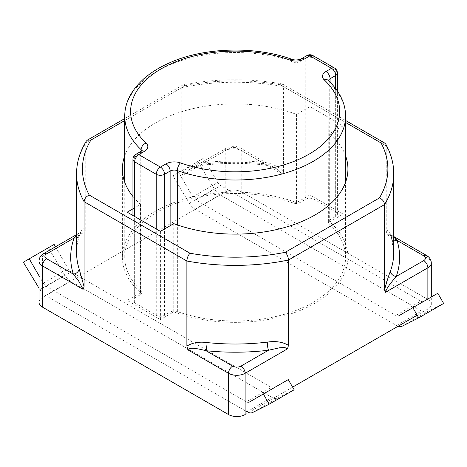 <?xml version="1.0" encoding="UTF-8"?>
<svg xmlns="http://www.w3.org/2000/svg" width="467" height="467" viewBox="0 0 467 467"><rect width="100%" height="100%" fill="white"/><g stroke="black" fill="none" stroke-linecap="round" stroke-linejoin="round"><path stroke-width="0.35" stroke-dasharray="2.33 1.75" d="M39.012 302.336A11.745 6.783 0 0 1 42.456 297.537L225.193 192.036A11.745 6.783 0 0 1 241.807 192.036L427.865 299.458A11.745 6.783 0 0 1 431.31 304.251A11.745 6.783 0 0 1 427.865 309.049L417.212 315.202M292.616 387.137L245.128 414.55M76.565 237.855A5.873 4.699 -160.3 0 0 79.629 235.21A5.873 4.699 -160.3 0 0 79.635 235.199A5.873 4.699 -160.3 0 0 79.851 233.914C81.661 228.894 83.64 227.032 85.794 228.334L84.866 231.807L42.456 256.295A5.873 3.392 60 0 1 43.67 253.604M76.565 235.467L81.153 231.965L84.866 231.807M86.284 141.157L85.794 143.036L85.794 228.334M181.856 172.872C187.687 166.958 194.751 163.602 203.046 162.79A5.873 0.969 83.2 0 1 202.555 165.3C193.636 166.684 190.361 169.036 188.937 169.737L182.784 175.283L181.856 172.872L181.856 87.574L85.794 143.036A158.593 91.561 0 0 0 76.565 173.812M229.35 148.395A5.873 3.392 180 0 1 237.65 148.395L264.351 163.806A5.873 0.852 -84.1 0 1 263.738 164.851C243.289 162.744 222.893 162.895 202.55 165.306A5.873 0.969 83.2 0 1 201.855 164.267L229.35 148.395A5.873 3.392 -120 0 0 226.407 148.103A5.873 3.392 -120 0 0 225.193 150.794L182.778 175.277M188.937 169.737L201.855 164.267A164.466 94.953 0 0 1 264.351 163.806L276.662 168.926L282.447 174.255L241.807 150.794A5.873 3.392 120 0 0 240.593 148.103A5.873 3.392 120 0 0 237.65 148.395M188.925 169.749L226.407 148.103C231.136 145.727 235.864 145.727 240.593 148.103L276.668 168.931C274.73 167.396 270.422 166.036 263.738 164.851A5.873 0.852 -84.1 0 1 263.306 162.347C271.204 163.012 277.918 166.124 283.446 171.681C283.282 173.286 282.949 174.144 282.447 174.255M124.742 120.55L185.066 85.718A152.721 88.175 180 0 1 280.311 84.784L282.529 84.078L283.446 86.593L283.446 171.681M427.865 299.458L427.865 258.216L387.225 234.749L386.227 231.019L386.227 145.932L283.446 86.593A158.593 91.561 0 0 0 181.856 87.574L183.14 84.912C215.976 78.392 248.987 78.071 282.179 83.949M386.227 231.019C388.059 229.711 389.729 231.439 391.241 236.209A5.873 4.717 162.7 0 0 391.41 237.347A5.873 4.717 162.7 0 0 391.41 237.359A5.873 4.717 162.7 0 0 393.757 239.904M387.213 234.755L390.575 234.697L393.757 237.043M385.806 144.186L386.227 145.932A158.593 91.561 0 0 1 393.757 173.812M185.066 85.718L183.14 84.912M124.742 155.791A112.769 65.106 180 0 1 296.539 114.397L309.919 106.669L343.146 125.851L329.766 133.58A112.769 65.106 180 0 1 345.58 155.791M132.932 208.854L140.555 204.453A112.769 65.106 180 0 1 132.932 196.502M309.919 194.914L296.539 202.637A112.769 65.106 0 0 0 181.33 200.045A112.769 65.106 0 0 0 122.389 257.253A112.769 65.106 0 0 0 140.555 292.692L127.182 300.415L160.403 319.597L173.782 311.874A112.769 65.106 0 0 0 288.991 314.466A112.769 65.106 0 0 0 347.933 257.253A112.769 65.106 0 0 0 329.766 221.819L343.146 214.096L309.919 194.914L309.919 106.669M296.539 114.397L296.539 202.637M140.555 204.453L140.555 292.692M127.182 212.176L127.182 300.415M160.403 231.358L160.403 319.597M173.782 223.635L173.782 311.874M329.766 133.58L329.766 221.819M343.146 125.851L343.146 214.096M329.247 223.88A110.422 63.751 0 0 1 345.58 257.253A110.422 63.751 0 0 1 289.061 312.896A110.422 63.751 0 0 1 177.361 311.571A5.873 3.392 0 0 0 170.128 312.067L164.559 315.283A5.873 3.392 0 0 1 156.252 315.283L134.654 302.814A5.873 3.392 0 0 1 132.932 300.415A5.873 3.392 0 0 1 134.654 298.016L140.228 294.8A5.873 3.392 0 0 0 141.945 292.4A5.873 3.392 0 0 0 141.081 290.626A110.422 63.751 0 0 1 124.742 257.253A110.422 63.751 0 0 1 181.26 201.616A110.422 63.751 0 0 1 292.967 202.935A5.873 3.392 0 0 0 300.193 202.445L305.762 199.228A5.873 3.392 0 0 1 314.069 199.228L335.668 211.697A5.873 3.392 0 0 1 337.39 214.096A5.873 3.392 0 0 1 335.668 216.49L330.093 219.712A5.873 3.392 0 0 0 328.377 222.105A5.873 3.392 0 0 0 329.247 223.88L329.247 82.887A5.873 4.086 133.2 0 0 328.26 80.382M437.777 293.276L423.703 301.402A5.873 3.392 60 0 1 420.767 301.11L220.669 185.586A5.873 3.392 60 0 1 217.733 182.486L203.659 158.109L197.78 161.5L214.306 188.913A11.745 6.783 -120 0 0 219.98 194.78L421.45 311.098A11.745 6.783 -120 0 0 427.13 311.781L443.65 303.451M398.118 326.223A11.745 6.783 60 0 1 396.53 325.481L195.066 209.169A11.745 6.783 60 0 1 189.386 203.297L172.866 175.884L197.78 161.5M423.703 301.402L398.783 315.791A5.873 3.392 60 0 1 395.847 315.499L420.767 301.11M172.866 175.884L178.738 172.492L192.813 196.87A5.873 3.392 60 0 0 195.749 199.969L395.847 315.499M178.738 172.492L203.659 158.109M54.143 244.428L48.27 247.819L64.79 275.232A11.745 6.783 -120 0 0 70.47 281.105L271.934 397.417A11.745 6.783 -120 0 0 277.614 398.106L294.134 389.77M248.602 412.542A11.745 6.783 60 0 1 247.02 411.806L45.55 295.488A11.745 6.783 60 0 1 39.87 289.616L39.012 288.197M288.262 379.595L274.187 387.721A5.873 3.392 60 0 1 271.251 387.429L71.153 271.905A5.873 3.392 60 0 1 68.217 268.805L55.497 246.78M274.187 387.721L249.267 402.11A5.873 3.392 60 0 1 246.331 401.818L271.251 387.429M39.012 275.775L43.297 283.195A5.873 3.392 60 0 0 46.233 286.294L246.331 401.818M23.35 262.209L48.27 247.819M427.865 309.049L427.865 298.997M79.629 235.21C77.58 240.972 76.559 246.722 76.565 252.46A158.593 91.561 180 0 1 79.851 233.914M42.456 297.537L42.456 256.295A11.745 6.783 0 0 0 39.012 261.094M225.193 192.036L225.193 150.794A11.745 6.783 0 0 1 241.807 150.794L241.807 192.036M203.046 162.79A158.593 91.561 180 0 1 263.306 162.347M391.241 236.209A158.593 91.561 180 0 1 393.757 252.46L391.41 237.359L390.033 234.288L393.757 236.535M426.651 255.525A5.873 3.392 -60 0 1 427.865 258.216A11.745 6.783 0 0 1 431.31 263.009M280.311 84.784L345.58 122.465M334.454 68.013A5.873 3.392 -60 0 1 335.668 70.704L314.069 58.235A5.873 3.392 120 0 0 312.855 55.544M345.58 116.26A110.422 63.751 0 0 0 329.247 82.887A5.873 3.392 180 0 1 328.377 81.112A5.873 3.392 180 0 1 328.453 80.563M141.443 151.115A5.873 3.392 -120 0 0 140.228 153.806L134.654 157.023A5.873 3.392 60 0 1 135.874 154.338M141.863 150.841A5.873 3.392 180 0 1 141.945 151.407A5.873 3.392 180 0 1 140.228 153.806L140.228 294.8M291.852 59.297A5.873 2.51 -70.5 0 1 292.967 61.942A110.422 63.751 0 0 0 181.26 60.622A110.422 63.751 0 0 0 124.742 116.26M301.408 58.76A5.873 3.392 -120 0 0 300.193 61.451A5.873 3.392 180 0 1 292.967 61.942L292.967 202.935M306.982 55.544A5.873 3.392 -120 0 0 305.762 58.235L300.193 61.451L300.193 202.445M134.654 298.016L134.654 157.023A5.873 3.392 0 0 0 132.932 159.422M337.39 73.103A5.873 3.392 0 0 0 335.668 70.704L335.668 211.697M314.069 199.228L314.069 58.235A5.873 3.392 0 0 0 305.762 58.235L305.762 199.228M330.093 219.712L330.093 82.169M177.361 311.571L177.361 224.919M170.128 312.067L170.128 225.742M164.559 315.283L164.559 228.958M156.252 315.283L156.252 228.958M134.654 302.814L134.654 216.49M141.081 290.626L141.081 151.331M335.668 216.49L335.668 88.578M195.066 209.169L219.98 194.78M189.386 203.297L214.306 188.913M396.53 325.481L421.45 311.098M402.21 326.17L427.13 311.781M195.749 199.969L220.669 185.586M192.813 196.87L217.733 182.486M45.55 295.488L70.47 281.105M39.87 289.616L64.79 275.232M247.02 411.806L271.934 397.417M252.694 412.489L277.614 398.106M46.233 286.294L71.153 271.905M43.297 283.195L68.217 268.805M79.629 235.199L81.141 231.971M76.565 234.615L81.159 231.965M431.31 304.251L431.31 297.012M282.529 84.078L345.58 120.48M124.742 118.56L182.795 85.041M122.389 169.013L122.389 257.253M347.933 169.013L347.933 257.253M328.167 80.283L328.377 222.105M141.945 292.4L142.155 150.578M345.58 257.253L345.58 182.235M132.932 300.415L132.932 215.497M124.742 257.253L124.742 182.235M337.39 214.096L337.39 90.977"/><path stroke-width="0.7" d="M267.282 342.124A5.873 0.969 -96.8 0 0 268.467 350.244L240.978 366.116A5.873 3.392 60 0 1 245.128 373.308L287.544 348.82L288.466 345.346C282.634 341.92 275.571 340.846 267.282 342.124A158.593 91.561 180 0 1 207.015 342.568C199.117 341.494 192.404 342.673 186.876 346.111L187.874 349.841L228.515 373.308A5.873 3.392 -60 0 1 232.671 366.116L205.976 350.699A5.873 0.852 95.9 0 0 207.015 342.568M287.52 348.826L284.631 347.448L279.593 347.792L268.467 350.244A164.466 94.953 0 0 1 205.976 350.699C199.479 349.1 189.695 346.637 187.874 349.841M288.466 345.346L288.466 260.049L384.528 204.587L384.528 289.884L385.456 292.289L427.865 267.807A5.873 3.392 -120 0 0 423.715 260.609L396.22 276.482A5.873 4.699 19.7 0 1 390.47 271C388.661 275.553 386.682 281.852 384.528 289.884M417.212 315.202L292.616 387.137M228.515 414.55A11.745 6.783 0 0 0 245.128 414.55L245.128 373.308A11.745 6.783 0 0 1 228.515 373.308L228.515 414.55L42.456 307.128L42.456 265.886L83.097 289.353L84.095 286.773L84.095 201.686L186.876 261.024L186.876 346.111M84.095 286.773L79.086 268.706A5.873 4.717 -17.3 0 1 73.301 274.106L46.607 258.695A5.873 3.392 120 0 0 42.456 265.886A11.745 6.783 0 0 1 39.012 261.094C39.129 257.889 40.682 255.396 43.67 253.604A5.873 3.392 60 0 1 46.607 253.896L74.101 238.024A5.873 4.699 -160.3 0 0 76.565 237.855M83.108 289.342L78.824 281.286L73.301 274.106A164.466 94.953 0 0 1 74.101 238.024L76.565 235.467M39.012 261.094L39.012 302.336A11.745 6.783 0 0 0 42.456 307.128M393.757 239.904A5.873 4.717 162.7 0 0 397.02 240.406L423.715 255.817A5.873 3.392 -60 0 1 426.651 255.525L393.757 236.535M393.757 237.043L397.02 240.406A164.466 94.953 0 0 1 396.22 276.482C392.934 280.55 386.839 287.135 385.456 292.289M345.58 122.465L381.054 142.949L384.715 143.071L385.806 144.186C391.107 153.847 393.757 163.724 393.757 173.812A158.593 91.561 0 0 1 384.528 204.587C384.201 201.528 382.502 199.31 379.432 197.938L285.255 252.308C287.187 254.34 288.256 256.92 288.466 260.049A158.593 91.561 0 0 1 186.876 261.024C187.08 257.889 188.125 255.297 190.011 253.248L89.267 195.083C86.156 196.426 84.428 198.627 84.095 201.686A158.593 91.561 0 0 1 76.565 173.812C76.57 162.633 79.81 151.752 86.284 141.157L87.282 140.188L124.742 118.56M89.267 195.083A152.721 88.175 180 0 1 90.89 140.088L87.282 140.188M345.58 155.791A112.769 65.106 180 0 1 347.933 169.013A112.769 65.106 180 0 1 288.991 226.226A112.769 65.106 180 0 1 173.782 223.635L160.403 231.358L127.182 212.176L132.932 208.854M132.932 196.502A112.769 65.106 180 0 1 122.389 169.013A112.769 65.106 180 0 1 124.742 155.791M398.783 315.791L412.857 307.665L418.73 317.834L402.21 326.17A11.745 6.783 60 0 1 398.118 326.223M418.73 317.834L443.65 303.451L437.777 293.276L412.857 307.665M249.267 402.11L263.341 393.985L269.22 404.159L252.694 412.489A11.745 6.783 60 0 1 248.602 412.542M269.22 404.159L294.134 389.77L288.262 379.595L263.341 393.985M55.497 246.78L54.143 244.428L29.223 258.817L39.012 275.775M39.012 288.197L23.35 262.209L29.223 258.817M240.978 366.116A5.873 3.392 180 0 1 232.671 366.116M427.865 298.997L427.865 267.807A11.745 6.783 0 0 0 431.31 263.009C431.204 259.833 429.652 257.335 426.651 255.525M79.086 268.706A158.593 91.561 180 0 1 76.565 252.46L76.565 173.812M46.607 258.695A5.873 3.392 180 0 1 46.607 253.896M393.757 173.812L393.757 252.46A158.593 91.561 180 0 1 390.47 271M423.715 255.817A5.873 3.392 180 0 1 423.715 260.609M381.054 142.949A152.721 88.175 180 0 1 379.432 197.938M285.255 252.308A152.721 88.175 180 0 1 190.011 253.248M90.89 140.088L124.742 120.55M312.855 55.544A5.873 3.392 120 0 0 309.919 55.836L331.517 68.305A5.873 3.392 -60 0 1 334.454 68.013L312.855 55.544A5.873 5.873 0 0 0 306.982 55.544A5.873 3.392 -120 0 1 309.919 55.836L304.344 59.052A5.873 3.392 -120 0 0 301.408 58.76C301.168 59.327 295.658 60.78 291.852 59.297C255.239 45.912 204.943 47.22 170.508 62.409C159.749 67.05 150.736 72.613 143.468 79.098C130.941 90.639 124.695 103.026 124.742 116.26A110.422 63.751 0 0 0 141.081 149.633A5.873 3.392 180 0 1 141.863 150.841M170.128 225.742L170.128 171.074A5.873 3.392 -120 0 0 165.978 163.876L160.403 167.093A5.873 3.392 60 0 1 164.559 174.29L170.128 171.074A5.873 3.392 180 0 1 177.361 170.578A5.873 2.51 -70.5 0 1 180.431 162.895A11.745 6.783 0 0 0 165.978 163.876M177.361 224.919L177.361 170.578A110.422 63.751 0 0 0 289.061 171.903A110.422 63.751 0 0 0 345.58 116.26C345.627 103.563 339.853 91.602 328.26 80.382A5.873 4.086 133.2 0 0 324.238 79.869A104.55 60.36 180 0 1 309.09 154.145A104.55 60.36 180 0 1 180.431 162.895M328.453 80.563A5.873 3.392 180 0 1 330.093 78.719A5.873 3.392 -120 0 0 325.943 71.521A11.745 6.783 0 0 0 324.238 79.869M330.093 82.169L330.093 78.719L335.668 75.496A5.873 3.392 -120 0 0 331.517 68.305L325.943 71.521M156.252 228.958L156.252 174.29A5.873 3.392 -60 0 1 160.403 167.093L138.81 154.624A5.873 3.392 120 0 0 134.654 161.821L156.252 174.29A5.873 3.392 0 0 0 164.559 174.29L164.559 228.958M135.874 154.338A5.873 3.392 60 0 1 138.81 154.624L144.379 151.407A5.873 3.392 -120 0 0 141.443 151.115L135.874 154.338A5.873 5.873 0 0 0 132.932 159.422A5.873 3.392 0 0 0 134.654 161.821L134.654 216.49M144.379 151.407A11.745 6.783 0 0 0 146.083 143.065A5.873 4.086 133.2 0 0 141.081 149.633L141.081 151.331M146.083 143.065A104.55 60.36 180 0 1 161.238 68.783A104.55 60.36 180 0 1 289.89 60.039A5.873 2.51 -70.5 0 1 291.852 59.297M289.89 60.039A11.745 6.783 0 0 0 304.344 59.052M335.668 88.578L335.668 75.496A5.873 3.392 0 0 0 337.39 73.103A5.873 5.873 0 0 0 334.454 68.013M43.67 253.604L76.565 234.615M431.31 297.012L431.31 263.009M345.58 120.48L384.715 143.071M141.945 151.407L142.155 150.578L141.443 151.115M301.408 58.76L306.982 55.544M345.58 182.235L345.58 116.26M132.932 215.497L132.932 159.422M124.742 182.235L124.742 116.26M337.39 90.977L337.39 73.103"/></g></svg>
